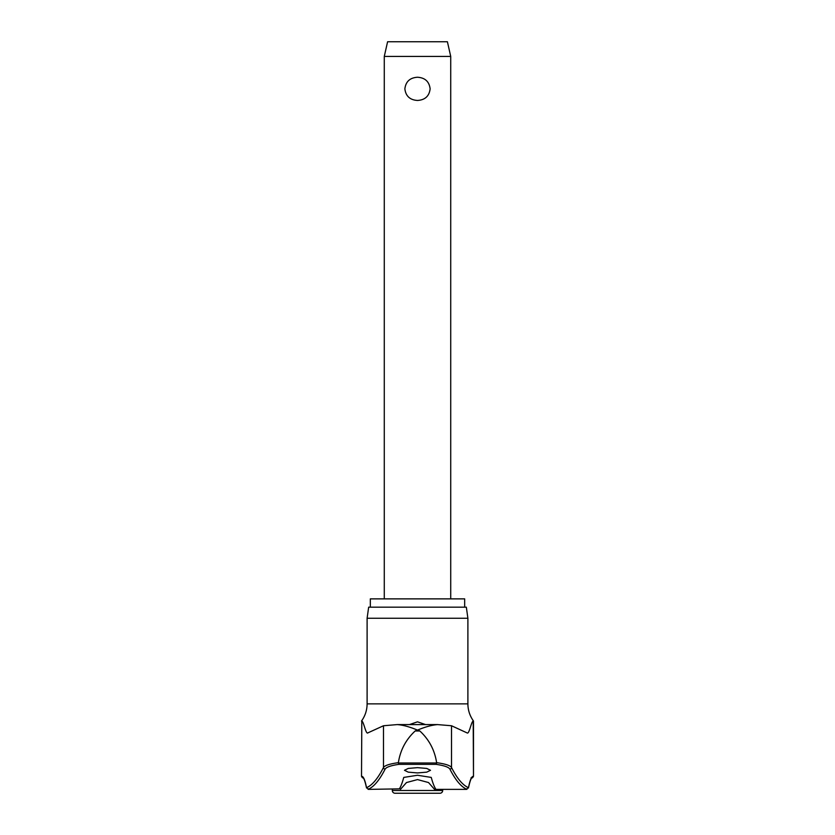 <?xml version="1.0" encoding="UTF-8"?>
<svg xmlns="http://www.w3.org/2000/svg" width="835" height="835" viewBox="0 0 835 835"><rect width="100%" height="100%" fill="white"/><g stroke="black" fill="none" stroke-linecap="round" stroke-linejoin="round"><path stroke-width="1.25" d="M471.723 778.032A1.66 1.649 -90 0 0 473.195 776.373A98.843 10.156 90 0 0 468.477 787.666L468.445 788.021C470.94 776.592 472.151 777.959 471.775 777.99L471.483 778.043M367.108 618.255L467.892 618.255L466.337 607.17L368.663 607.17L367.108 618.255L367.108 703.863L467.892 703.863C467.944 710.178 469.813 715.898 473.487 721.033L473.195 721.033C471.17 721.795 469.249 734.341 467.172 732.953L451.505 725.751L451.505 767.49A1063.863 109.291 -90 0 0 468.477 787.666L466.024 789.367L466.953 789.336A1065.523 109.458 90 0 1 449.898 769.118C448.729 767.135 444.136 765.538 436.12 764.349L436.642 762.981L398.358 762.992L398.88 764.349L436.12 764.349M398.358 762.981L398.378 762.668C389.715 763.868 384.758 765.476 383.495 767.49A1063.863 109.291 90 0 1 366.523 787.666L368.976 789.367L368.047 789.336A1065.523 109.458 -90 0 0 385.102 769.118C386.271 767.135 390.863 765.538 398.88 764.349M363.277 778.032A1.66 1.649 -90 0 1 361.805 776.373A98.843 10.156 -90 0 1 366.523 787.666L366.555 788.021C364.06 776.592 362.849 777.959 363.225 777.99L361.513 776.373L361.805 721.033L361.513 776.373M398.378 762.668C400.309 750.122 405.904 739.559 415.172 730.98L417.5 730.114C409.682 726.836 402.908 724.989 397.189 724.592L436.882 724.592M398.118 724.592L437.352 724.582L451.505 725.751M370.322 607.17L370.322 598.872L464.677 598.872L464.677 607.17M368.976 789.367L399.38 788.866A1066.692 47.585 -90 0 0 403.754 777.416L417.5 775.256L431.246 777.416A1066.692 47.585 90 0 0 435.62 788.866L434.524 789.367L428.522 782.541L417.5 779.587L406.478 782.552L400.476 789.367M417.5 772.928L408.252 772.145L404.484 770.288L408.252 768.43L417.5 767.647L426.748 768.43L430.516 770.288L426.748 772.145L417.5 772.928M409.432 724.582L417.5 721.837L425.568 724.582M385.102 769.118A1.66 1.618 26.9 0 1 383.495 767.49L383.495 725.751L367.609 732.994M367.828 732.953C365.751 734.341 363.83 721.795 361.805 721.033M449.898 769.118A1.66 1.618 153.1 0 0 451.505 767.49C450.242 765.476 445.285 763.868 436.621 762.668L436.642 762.981M436.621 762.668C434.691 750.122 429.096 739.559 419.828 730.98L417.5 730.114C425.318 726.836 432.092 724.989 437.811 724.592M442.696 790.484A2.766 2.766 0 0 1 439.93 793.25L395.07 793.25A2.766 2.766 0 0 1 392.304 790.484L442.696 790.484L442.696 789.367M384.277 56.425L387.597 41.75L447.403 41.75L450.723 56.425L384.277 56.425L384.277 598.872M417.5 100.45C409.964 99.991 405.758 96.119 404.871 88.854C405.758 81.579 409.964 77.718 417.5 77.248C425.036 77.718 429.242 81.579 430.129 88.854C429.242 96.119 425.036 99.991 417.5 100.45M434.524 789.367L466.024 789.367M383.495 725.751L397.189 724.592M415.172 730.98L419.828 730.98M473.487 721.033L473.487 776.373L473.195 721.033M467.892 618.255L467.892 703.863M367.108 703.863C367.056 710.178 365.187 715.898 361.513 721.033M392.304 789.367L392.304 790.484M450.723 56.425L450.723 598.872M473.487 776.373L471.827 778.043L471.023 777.834"/></g></svg>
